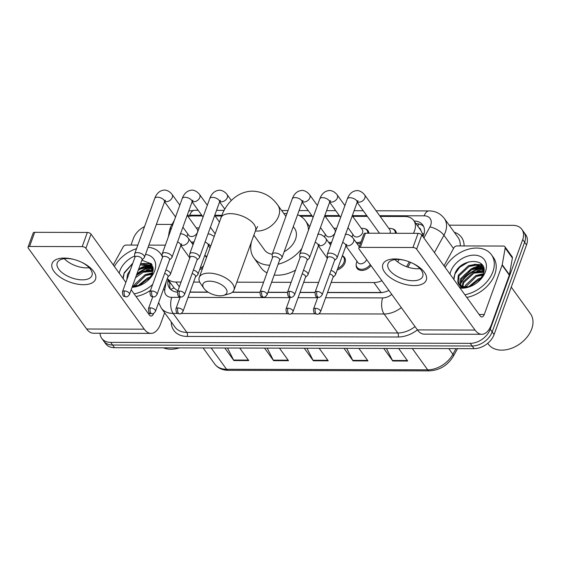 <?xml version="1.0" encoding="UTF-8"?>
<svg xmlns="http://www.w3.org/2000/svg" width="561" height="561" viewBox="0 0 561 561"><rect width="100%" height="100%" fill="white"/><g stroke="black" fill="none" stroke-linecap="round" stroke-linejoin="round"><path stroke-width="0.84" d="M342.35 255.767A9.242 6.501 144.2 0 1 344.517 257.436A9.242 6.501 144.2 0 1 344.973 262.864A9.242 6.501 144.2 0 1 337.224 269.932M202.584 268.2A9.242 6.501 144.2 0 1 199.66 269.56M371.003 265.605A9.242 6.501 144.2 0 1 357.048 268.326A9.242 6.501 144.2 0 1 356.179 264.596M193.615 243.13A9.242 6.501 144.2 0 1 191.918 243.144M331.179 243.502A9.242 6.501 144.2 0 1 329.482 243.509M360.555 243.201A9.242 6.501 144.2 0 1 356.999 243.586M413.352 233.334L413.457 233.145A17.328 12.188 -35.8 0 0 414.572 230.69A17.328 12.188 -35.8 0 0 413.723 220.508A17.328 12.188 -35.8 0 0 404.797 216.49L380.176 216.427M422.924 236.623L422.377 233.495L420.806 230.326A5.778 4.06 -35.8 0 0 418.955 227.759M413.723 220.508L420.806 230.326M327.554 292.407L382.518 292.491M189.99 292.043L208.019 292.092M232.485 292.155L260.002 292.225M267.976 292.253L287.512 292.302M300.037 292.337L315.023 292.379M167.332 278.558L174.289 288.207L177.837 290.963M397.679 261.945L399.032 259.477M331.165 282.428L373.878 282.548A17.328 12.188 -35.8 0 0 381.908 280.717M167.339 278.529A17.328 12.188 -35.8 0 0 175.845 282.015L181.07 282.029M193.601 282.064L199.716 282.078M236.833 282.176L263.614 282.246M271.587 282.267L291.124 282.323M303.655 282.358L318.634 282.393M202.255 215.95L192.76 215.922A17.328 12.188 -35.8 0 0 188.061 216.56M367.329 216.392L352.666 216.35M339.819 216.315L325.149 216.28M312.309 216.244L300.465 216.209M221.518 215.999L215.101 215.985M204.786 255.402A9.242 6.501 144.2 0 1 206.721 256.77M364.72 228.671A9.242 6.501 144.2 0 1 367.981 230.662A9.242 6.501 144.2 0 1 368.872 233.215M392.23 228.741A9.242 6.501 144.2 0 1 395.491 230.739A9.242 6.501 144.2 0 1 396.389 233.285M422.987 236.707A17.328 12.188 -35.8 0 0 423.618 235.185A17.328 12.188 -35.8 0 0 422.77 225.01A17.328 12.188 -35.8 0 0 414.074 220.992M415.996 223.657A17.328 12.188 144.2 0 1 423.604 226.434M140.979 267.744A23.099 16.248 144.2 0 1 148.924 264.953A23.099 16.248 144.2 0 0 140.979 267.744M149.822 264.799A23.099 16.248 144.2 0 1 151.912 264.575A23.099 16.248 144.2 0 0 149.822 264.799M471.724 268.628A23.099 16.248 144.2 0 1 479.676 265.837A23.099 16.248 144.2 0 0 471.724 268.628M480.567 265.69A23.099 16.248 144.2 0 1 482.656 265.465A23.099 16.248 144.2 0 0 480.567 265.69M449.186 225.178L512.936 225.347A17.328 12.188 144.2 0 1 521.863 229.365A17.328 12.188 144.2 0 1 522.712 239.547L490.251 329.216A17.328 12.188 144.2 0 1 470.23 343.339L110.671 342.371A17.328 12.188 144.2 0 1 101.751 338.353A17.328 12.188 144.2 0 1 100.054 333.262M156.379 224.393L171.645 224.435M130.986 245.066L133.364 238.502A17.328 12.188 144.2 0 1 144.521 226.609M521.863 229.365L525.706 234.694A17.328 12.188 144.2 0 1 526.555 244.869L494.094 334.545L492.172 331.881A17.328 12.188 144.2 0 1 472.152 345.997L112.593 345.036A17.328 12.188 144.2 0 1 103.673 341.018A17.328 12.188 144.2 0 0 112.593 345.036L472.152 345.997A17.328 12.188 144.2 0 0 492.172 331.881L524.633 242.212L492.172 331.881L490.251 329.216M523.785 232.03A17.328 12.188 144.2 0 1 524.633 242.212A17.328 12.188 144.2 0 0 523.785 232.03M136.66 274.631A23.099 16.248 144.2 0 1 149.759 267.842A23.099 16.248 144.2 0 0 136.66 274.631M151.063 267.576A23.099 16.248 144.2 0 1 152.585 267.352A23.099 16.248 144.2 0 0 151.063 267.576M152.634 267.345A23.099 16.248 144.2 0 1 152.992 267.309A23.099 16.248 144.2 0 0 152.634 267.345M460.455 284.139A23.099 16.248 144.2 0 1 480.504 268.733A23.099 16.248 144.2 0 0 460.455 284.139M481.808 268.46A23.099 16.248 144.2 0 1 483.33 268.235A23.099 16.248 144.2 0 0 481.808 268.46M483.386 268.235A23.099 16.248 144.2 0 1 483.743 268.193A23.099 16.248 144.2 0 0 483.386 268.235M406.585 266.706L409.257 261.826M327.498 292.562L379.825 292.702A17.328 12.188 -35.8 0 0 388.885 290.381M189.934 292.197L208.271 292.246M232.296 292.309L259.946 292.379M267.92 292.407L287.463 292.456M299.981 292.491L314.973 292.533M168.118 279.651L167.984 280.423A17.328 12.188 -35.8 0 0 169.499 288.144A17.328 12.188 -35.8 0 0 177.423 292.127M170.586 289.385A17.328 12.188 144.2 0 1 169.906 283.088L170.039 282.316M483.028 266.138A23.099 16.248 -35.8 0 0 481.499 266.286M480.903 266.377A23.099 16.248 -35.8 0 0 475.749 267.73M470.427 270.29A23.099 16.248 -35.8 0 0 462.783 276.671M152.283 265.248A23.099 16.248 -35.8 0 0 150.748 265.402M150.152 265.486A23.099 16.248 -35.8 0 0 144.997 266.847M139.682 269.399A23.099 16.248 -35.8 0 0 138.209 270.346M466.759 276.089A27.72 19.502 144.2 0 1 472.664 271.826A27.72 19.502 144.2 0 0 466.759 276.089M136.646 274.652A27.72 19.502 144.2 0 1 141.919 270.935A27.72 19.502 144.2 0 0 136.646 274.652M494.094 334.545A17.328 12.188 144.2 0 1 474.073 348.661L114.521 347.701A17.328 12.188 144.2 0 1 105.594 343.683L101.751 338.353M227.486 348.002L233.565 360.043A4.621 2.356 90.2 0 0 233.881 360.562L224.807 347.995M239.708 348.03L248.775 360.597L233.881 360.562M346.677 348.318L352.757 360.358A4.621 2.356 90.2 0 0 353.065 360.877L343.998 348.311M358.9 348.353L367.967 360.919L353.065 360.877M386.403 348.43L392.483 360.464A4.621 2.356 90.2 0 0 392.798 360.989L383.731 348.423M398.626 348.458L407.7 361.025L392.798 360.989M267.218 348.108L273.298 360.148A4.621 2.356 90.2 0 0 273.607 360.667L264.54 348.101M279.441 348.143L288.508 360.709L273.607 360.667M306.944 348.213L313.024 360.253A4.621 2.356 90.2 0 0 313.34 360.772L304.272 348.206M319.167 348.248L328.234 360.814L313.34 360.772M394.944 258.951A23.099 11.43 19.9 0 1 404.747 260.353A23.099 11.43 19.9 0 1 412.033 262.99A23.099 11.43 19.9 0 1 426.591 277.478A23.099 11.43 19.9 0 1 414.165 285.577A23.099 11.43 19.9 0 1 384.692 272.211A23.099 11.43 19.9 0 1 394.944 258.951M405.14 260.465A18.478 9.144 -160.1 0 0 397.658 259.434A18.478 9.144 -160.1 0 0 387.967 263.796A18.478 9.144 -160.1 0 0 394.678 274.883A18.478 9.144 -160.1 0 0 413.036 280.738A18.478 9.144 -160.1 0 0 422.721 276.377A18.478 9.144 -160.1 0 0 411.662 262.821M419.979 268.607A18.478 9.144 19.9 0 1 417.37 268.761A18.478 9.144 19.9 0 1 395.049 259.582M444.144 266.026L444.508 265.009A2.889 2.034 -35.8 0 1 444.698 264.596L453.856 247.885A2.889 2.034 -35.8 0 1 457.005 245.935L503.441 246.062A2.889 2.034 -35.8 0 1 504.928 246.735L512.137 256.721A2.889 2.034 144.2 0 1 512.389 258.004L509.437 274.736A2.889 2.034 144.2 0 1 509.325 275.149L491.464 324.496A23.099 11.795 -89.8 0 1 481.794 334.286A23.099 11.795 -89.8 0 1 475.02 330.057L416.641 249.175A2.889 1.431 -160.1 0 0 412.952 247.506L418.078 233.348A2.889 1.431 19.9 0 1 421.767 235.017L480.146 315.899A5.778 2.945 90.2 0 0 481.836 316.958A5.778 2.945 90.2 0 0 484.255 314.511L502.116 265.164A2.889 2.034 -35.8 0 0 502.228 264.75L505.18 248.018A2.889 2.034 -35.8 0 0 504.928 246.735M481.794 334.286L424.186 334.132A23.099 11.795 -89.8 0 1 417.412 329.903L359.033 249.021A2.889 1.431 -160.1 0 1 358.802 248.046A2.889 1.431 -160.1 0 1 360.316 247.366L412.952 247.506M358.802 248.046L363.928 233.888A2.889 1.431 19.9 0 1 365.435 233.208L418.078 233.348M511.26 287.12L530.447 313.697A25.988 18.282 144.2 0 1 531.723 328.97A25.988 18.282 144.2 0 1 522.992 341.39A25.988 18.282 144.2 0 1 516.926 345.765A25.988 18.282 144.2 0 1 488.301 344.117L487.712 343.304M477.074 270.956A25.988 18.282 144.2 0 1 482.201 269.21M482.993 269.028A25.988 18.282 144.2 0 1 483.778 268.866M445.132 267.394A28.877 20.308 144.2 0 1 468.582 249.168A28.877 20.308 144.2 0 1 491.464 254.757A28.877 20.308 144.2 0 1 492.881 271.72A28.877 20.308 144.2 0 1 464.873 294.749M491.464 254.757L493.385 257.422A28.877 20.308 144.2 0 1 494.802 274.385A28.877 20.308 144.2 0 1 466.801 297.414M459.571 286.832C463.049 287.975 466.92 287.723 471.184 286.068C463.498 288.564 459.024 287.057 457.776 281.559A14.439 10.154 144.2 0 0 458.744 283.431A14.439 10.154 144.2 0 0 473.975 284.722M478.302 281.657L483.119 274.694C490.139 257.366 460.637 257.261 454.978 273.565L453.919 279.567M449.971 274.091A20.21 14.221 144.2 0 1 450.672 271.608A20.21 14.221 144.2 0 1 474.031 255.136A20.21 14.221 144.2 0 1 485.433 271.699A20.21 14.221 144.2 0 1 478.645 281.363A20.21 14.221 144.2 0 1 473.926 284.764A20.21 14.221 144.2 0 1 460.041 288.052M483.954 270.079L478.231 268.481L471.577 269.778L461.268 279.427L460.644 285.247M483.94 269.645L477.958 267.66L470.974 268.95L460.672 278.593L460.188 284.925M483.785 272.274L473.982 273.109L463.674 282.758L462.839 286.292M483.877 271.664L473.379 272.274L463.07 281.924L462.229 286.075M482.944 275.135L476.38 276.44L465.812 286.776M483.245 274.35L475.784 275.605L465.476 285.254L464.978 286.72M483.568 268.509L481.99 267.043L476.156 265.164L469.171 266.454L458.87 276.096L459.024 283.796M483.891 269.07L481.387 266.209L475.553 264.336L468.575 265.619L458.267 275.269L457.776 281.559M480.623 279.126L478.785 279.764L470.328 286.187M481.464 277.94L478.182 278.936L468.933 286.517M522.992 341.39L522.866 341.495A24.831 17.468 144.2 0 1 517.074 345.681L516.926 345.765M481.633 277.681L478.365 278.859M483.463 273.649L475.966 275.535M483.961 270.416L473.561 272.204M483.554 267.471L482.586 267.246M482.172 267.176L471.156 268.873M481.829 264.343L468.758 265.549M483.33 274.091L481.541 274.315M483.947 270.795L479.143 270.984M483.14 267.899A23.099 16.248 144.2 0 1 483.659 267.849L482.972 267.681M482.726 267.632L476.738 267.66M482.187 264.785L474.34 264.329M468.786 261.798L459.648 267.324L454.831 274.217L453.926 277.59M209.611 281.166A12.707 6.283 -160.1 0 0 203.853 288.298A12.707 6.283 -160.1 0 0 220.178 295.808A12.707 6.283 -160.1 0 0 223.502 295.409A12.707 6.283 -160.1 0 0 224.779 287.288A12.707 6.283 -160.1 0 0 209.611 281.166M203.853 288.298L200.543 283.487A18.478 9.144 19.9 0 1 199.225 277.478A18.478 9.144 19.9 0 1 208.916 273.116A18.478 9.144 19.9 0 1 227.268 278.964A18.478 9.144 19.9 0 1 233.979 290.058A18.478 9.144 19.9 0 1 229.119 293.831L223.502 295.409M284.196 251.679A18.478 13.001 -35.8 0 0 295.507 239.302A18.478 13.001 -35.8 0 0 294.595 228.439L293.277 226.609M253.193 236.98A31.767 22.342 144.2 0 1 253.993 235.34M283.964 213.706A31.767 22.342 144.2 0 1 287.015 213.362M297.547 214.8A31.767 22.342 144.2 0 1 305.366 220.669A31.767 22.342 144.2 0 1 308.487 230.122M253.86 235.15L264.631 250.073A18.478 13.001 -35.8 0 0 272.218 254.238M301.825 248.53A31.767 22.342 144.2 0 1 278.123 264.224M269.778 265.213A31.767 22.342 144.2 0 1 253.86 257.85A31.767 22.342 144.2 0 1 251.601 241.391M295.535 270.143A31.767 22.342 144.2 0 1 274.217 275.002M267.008 272.863A31.767 22.342 144.2 0 1 261.061 267.835L253.86 257.85M357.182 201.013L358.037 200.74L357.084 202.486A5.196 2.574 -160.1 0 0 355.197 199.365A5.196 2.574 -160.1 0 0 350.036 197.717A5.196 2.574 -160.1 0 0 349.755 197.724A5.196 2.574 -160.1 0 0 347.308 198.945C349.187 193.924 352.238 191.161 356.445 190.642C356.908 190.452 360.94 190.256 364.636 194.891L389.811 229.772A5.196 3.654 144.2 0 1 390.063 232.829A5.196 3.654 144.2 0 1 389.881 233.271M388.864 228.46L389.579 228.411A8.66 6.094 144.2 0 1 394.544 230.41A8.66 6.094 144.2 0 1 395.393 233.285M334.566 260.444L336.677 258.411A5.196 2.574 -160.1 0 0 337.028 257.892A5.196 2.574 -160.1 0 0 336.607 256.132A5.196 2.574 -160.1 0 0 329.98 253.123A5.196 2.574 -160.1 0 0 327.252 254.35A5.196 2.574 -160.1 0 0 327.182 254.975L327.512 257.885M317.014 291.432A3.752 1.858 -160.1 0 1 320.745 292.618A3.752 1.858 -160.1 0 1 322.105 294.876L334.644 260.234A3.752 1.858 -160.1 0 0 334.342 258.965A3.752 1.858 -160.1 0 0 329.552 256.791A3.752 1.858 -160.1 0 0 327.582 257.674L315.044 292.316C315.408 298.613 316.923 296.383 318.564 297.351A3.752 1.914 90.2 0 1 317.463 296.664A3.752 1.914 -89.8 0 1 317.014 291.432A3.752 1.858 -160.1 0 0 315.044 292.316M352.266 215.796L362.301 229.701A5.196 3.654 144.2 0 1 362.553 232.752A5.196 3.654 144.2 0 1 358.409 236.658A5.196 3.654 144.2 0 1 353.872 235.781L347.981 227.626M352.154 237.121A8.66 6.094 144.2 0 1 352.553 235.389A8.66 6.094 144.2 0 1 352.652 235.136L352.918 234.47M361.347 228.383L362.069 228.341A8.66 6.094 144.2 0 1 367.027 230.333A8.66 6.094 144.2 0 1 367.883 233.215M307.056 260.367L309.167 258.341A5.196 2.574 -160.1 0 0 309.518 257.815A5.196 2.574 -160.1 0 0 309.097 256.061A5.196 2.574 -160.1 0 0 302.463 253.053A5.196 2.574 -160.1 0 0 299.742 254.28A5.196 2.574 -160.1 0 0 299.672 254.904L299.995 257.815M289.504 291.355A3.752 1.858 -160.1 0 1 293.228 292.547A3.752 1.858 -160.1 0 1 294.595 294.798L307.133 260.157A3.752 1.858 -160.1 0 0 306.832 258.887A3.752 1.858 -160.1 0 0 302.042 256.714A3.752 1.858 -160.1 0 0 300.072 257.604L287.534 292.246C287.898 298.536 289.406 296.313 291.054 297.274A3.752 1.914 90.2 0 1 289.953 296.587A3.752 1.914 -89.8 0 1 289.504 291.355A3.752 1.858 -160.1 0 0 287.534 292.246M361.088 241.728A8.66 6.094 144.2 0 1 356.116 242.359M324.749 215.726L334.784 229.624A5.196 3.654 144.2 0 1 335.043 232.682A5.196 3.654 144.2 0 1 330.899 236.588A5.196 3.654 144.2 0 1 326.355 235.711L320.471 227.556M324.644 237.051A8.66 6.094 144.2 0 1 325.043 235.311A8.66 6.094 144.2 0 1 325.142 235.059L325.408 234.393M333.837 228.306L334.552 228.264A8.66 6.094 144.2 0 1 336.635 228.432M279.546 260.29L281.657 258.263A5.196 2.574 -160.1 0 0 282.001 257.744A5.196 2.574 -160.1 0 0 281.587 255.984A5.196 2.574 -160.1 0 0 274.953 252.976A5.196 2.574 -160.1 0 0 272.225 254.203A5.196 2.574 -160.1 0 0 272.162 254.827L272.485 257.737M261.987 291.285A3.752 1.858 -160.1 0 1 265.718 292.47A3.752 1.858 -160.1 0 1 267.078 294.721L279.616 260.087A3.752 1.858 -160.1 0 0 279.315 258.817A3.752 1.858 -160.1 0 0 274.525 256.643A3.752 1.858 -160.1 0 0 272.562 257.527L260.016 292.169C260.381 298.466 261.896 296.236 263.537 297.204A3.752 1.914 90.2 0 1 262.436 296.517A3.752 1.914 -89.8 0 1 261.987 291.285A3.752 1.858 -160.1 0 0 260.016 292.169M331.635 242.24A8.66 6.094 144.2 0 1 328.599 242.289M197.002 260.073L199.12 258.046A5.196 2.574 -160.1 0 0 199.464 257.52A5.196 2.574 -160.1 0 0 199.043 255.767A5.196 2.574 -160.1 0 0 192.416 252.759A5.196 2.574 -160.1 0 0 189.688 253.986A5.196 2.574 -160.1 0 0 189.618 254.61L189.948 257.513M179.45 291.061A3.752 1.858 -160.1 0 1 183.181 292.253A3.752 1.858 -160.1 0 1 184.541 294.504L197.079 259.862A3.752 1.858 -160.1 0 0 196.778 258.593A3.752 1.858 -160.1 0 0 191.988 256.419A3.752 1.858 -160.1 0 0 190.025 257.31L177.479 291.944C177.844 298.242 179.359 296.019 181 296.979A3.752 1.914 90.2 0 1 179.899 296.292A3.752 1.914 -89.8 0 1 179.45 291.061A3.752 1.858 -160.1 0 0 177.479 291.944M169.492 259.995L171.603 257.969A5.196 2.574 -160.1 0 0 171.954 257.45A5.196 2.574 -160.1 0 0 171.533 255.69A5.196 2.574 -160.1 0 0 164.899 252.681A5.196 2.574 -160.1 0 0 162.178 253.909A5.196 2.574 -160.1 0 0 162.108 254.533L162.431 257.443M151.94 290.991A3.752 1.858 -160.1 0 1 155.663 292.176A3.752 1.858 -160.1 0 1 157.031 294.427L169.569 259.785A3.752 1.858 -160.1 0 0 169.268 258.516A3.752 1.858 -160.1 0 0 164.478 256.349A3.752 1.858 -160.1 0 0 162.508 257.233L149.969 291.874C150.334 298.172 151.842 295.942 153.49 296.902A3.752 1.914 90.2 0 1 152.389 296.222A3.752 1.914 -89.8 0 1 151.94 290.991A3.752 1.858 -160.1 0 0 149.969 291.874M187.192 215.354L197.22 229.26A5.196 3.654 144.2 0 1 197.479 232.31A5.196 3.654 144.2 0 1 193.335 236.216A5.196 3.654 144.2 0 1 188.791 235.34L182.907 227.184M187.079 236.679A8.66 6.094 144.2 0 1 187.479 234.94A8.66 6.094 144.2 0 1 187.577 234.694L187.844 234.021M196.273 227.941L196.988 227.899A8.66 6.094 144.2 0 1 199.071 228.061M141.982 259.925L144.093 257.899A5.196 2.574 -160.1 0 0 144.436 257.373A5.196 2.574 -160.1 0 0 144.023 255.62A5.196 2.574 -160.1 0 0 137.389 252.611A5.196 2.574 -160.1 0 0 134.661 253.838A5.196 2.574 -160.1 0 0 134.598 254.463L134.921 257.366M124.423 290.914A3.752 1.858 -160.1 0 1 128.153 292.106A3.752 1.858 -160.1 0 1 129.514 294.357L142.052 259.715A3.752 1.858 -160.1 0 0 141.751 258.446A3.752 1.858 -160.1 0 0 136.961 256.272A3.752 1.858 -160.1 0 0 134.998 257.155L122.459 291.797C122.817 298.094 124.332 295.871 125.973 296.832A3.752 1.914 90.2 0 1 124.879 296.145A3.752 1.914 -89.8 0 1 124.423 290.914A3.752 1.858 -160.1 0 0 122.459 291.797M194.071 241.875A8.66 6.094 144.2 0 1 191.035 241.917M366.628 259.547A5.196 3.654 144.2 0 1 366.606 259.596A5.196 3.654 144.2 0 1 362.462 263.502A5.196 3.654 144.2 0 1 357.925 262.625L345.899 245.97M333.017 277.316L335.127 275.283A5.196 2.574 -160.1 0 0 335.478 274.764A5.196 2.574 -160.1 0 0 335.057 273.004A5.196 2.574 -160.1 0 0 330.962 270.409M370.26 264.582A8.66 6.094 144.2 0 1 357.034 267.317A8.66 6.094 144.2 0 1 356.607 262.232A8.66 6.094 144.2 0 1 356.705 261.98L356.971 261.314M320.555 311.748C319.251 313.683 318.066 314.504 317.014 314.223A3.752 1.914 90.2 0 1 315.913 313.536A3.752 1.914 -89.8 0 1 315.464 308.305A3.752 1.858 -160.1 0 1 319.188 309.49A3.752 1.858 -160.1 0 1 320.555 311.748L333.094 277.106A3.752 1.858 -160.1 0 0 332.792 275.837A3.752 1.858 -160.1 0 0 329.693 273.915M305.507 277.239L307.617 275.213A5.196 2.574 -160.1 0 0 307.961 274.687A5.196 2.574 -160.1 0 0 307.547 272.934A5.196 2.574 -160.1 0 0 303.445 270.332M342.294 255.928A8.66 6.094 144.2 0 1 343.57 257.106A8.66 6.094 144.2 0 1 343.998 262.197A8.66 6.094 144.2 0 1 337.764 268.446M293.038 311.671C291.734 313.606 290.556 314.433 289.497 314.146A3.752 1.914 90.2 0 1 288.403 313.459A3.752 1.914 -89.8 0 1 287.947 308.227A3.752 1.858 -160.1 0 1 291.678 309.42A3.752 1.858 -160.1 0 1 293.038 311.671L305.584 277.029A3.752 1.858 -160.1 0 0 305.275 275.76A3.752 1.858 -160.1 0 0 302.176 273.845M195.452 276.945L197.563 274.918A5.196 2.574 -160.1 0 0 197.914 274.392A5.196 2.574 -160.1 0 0 197.493 272.639A5.196 2.574 -160.1 0 0 193.398 270.037M182.991 311.376C181.687 313.311 180.509 314.139 179.45 313.851A3.752 1.914 90.2 0 1 178.349 313.164A3.752 1.914 -89.8 0 1 177.9 307.933A3.752 1.858 -160.1 0 1 181.624 309.125A3.752 1.858 -160.1 0 1 182.991 311.376L195.53 276.734A3.752 1.858 -160.1 0 0 195.228 275.465A3.752 1.858 -160.1 0 0 192.128 273.551M167.942 276.868L170.053 274.841A5.196 2.574 -160.1 0 0 170.397 274.322A5.196 2.574 -160.1 0 0 169.983 272.562A5.196 2.574 -160.1 0 0 165.881 269.967M204.73 255.557A8.66 6.094 144.2 0 1 206.006 256.735A8.66 6.094 144.2 0 1 206.455 257.513M155.474 311.299C154.17 313.241 152.992 314.062 151.94 313.781A3.752 1.914 90.2 0 1 150.839 313.094A3.752 1.914 -89.8 0 1 150.383 307.863A3.752 1.858 -160.1 0 1 154.114 309.048A3.752 1.858 -160.1 0 1 155.474 311.299L168.019 276.657A3.752 1.858 -160.1 0 0 167.718 275.395A3.752 1.858 -160.1 0 0 164.611 273.473M203.334 266.131A8.66 6.094 144.2 0 1 200.2 268.074M64.199 258.067A23.099 11.43 19.9 0 1 73.996 259.47A23.099 11.43 19.9 0 1 81.289 262.106A23.099 11.43 19.9 0 1 95.847 276.587A23.099 11.43 19.9 0 1 83.414 284.693A23.099 11.43 19.9 0 1 53.94 271.328A23.099 11.43 19.9 0 1 64.199 258.067M74.396 259.575A18.478 9.144 -160.1 0 0 66.906 258.544A18.478 9.144 -160.1 0 0 57.222 262.906A18.478 9.144 -160.1 0 0 63.933 273.999A18.478 9.144 -160.1 0 0 82.285 279.848A18.478 9.144 -160.1 0 0 91.976 275.486A18.478 9.144 -160.1 0 0 80.91 261.938M89.227 267.723A18.478 9.144 19.9 0 1 86.618 267.87A18.478 9.144 19.9 0 1 64.298 258.698M113.392 265.136L113.764 264.119A2.889 2.034 -35.8 0 1 113.946 263.712L123.104 246.994A2.889 2.034 -35.8 0 1 126.26 245.052L137.831 245.08M148.875 245.115L165.348 245.157M164.639 312.757L160.712 323.613A23.099 11.795 -89.8 0 1 151.042 333.395A23.099 11.795 -89.8 0 1 144.268 329.174L85.889 248.292A2.889 1.431 -160.1 0 0 82.208 246.616L87.334 232.457A2.889 1.431 19.9 0 1 91.015 234.126L125.86 282.4M151.042 333.395L93.435 333.241A23.099 11.795 -89.8 0 1 86.66 329.019L28.281 248.13A2.889 1.431 -160.1 0 1 28.05 247.156A2.889 1.431 -160.1 0 1 29.565 246.475L82.208 246.616M28.05 247.156L33.176 232.997A2.889 1.431 19.9 0 1 34.691 232.317L87.334 232.457M131.176 289.771L149.394 315.016A5.778 2.945 90.2 0 0 151.091 316.067A5.778 2.945 90.2 0 0 153.504 313.627L153.588 313.403M146.323 270.072A25.988 18.282 144.2 0 1 151.449 268.326M152.241 268.137A25.988 18.282 144.2 0 1 153.027 267.976M114.388 266.51A28.877 20.308 144.2 0 1 136.533 248.663M148.09 247.275A28.877 20.308 144.2 0 1 160.719 253.867A28.877 20.308 144.2 0 1 162.367 256.84M132.319 286.622L140.432 285.184L132.452 286.236M143.223 283.831A14.439 10.154 144.2 0 1 132.698 285.57M147.557 280.773L152.375 273.803L151.386 263.831L141.87 260.234M145.516 254.399A20.21 14.221 144.2 0 1 154.682 270.816A20.21 14.221 144.2 0 1 147.894 280.472A20.21 14.221 144.2 0 1 143.174 283.88A20.21 14.221 144.2 0 1 132.08 287.274M119.22 273.207A20.21 14.221 144.2 0 1 119.921 270.725A20.21 14.221 144.2 0 1 134.766 256.019M132.796 263.228L124.226 272.674L123.168 278.677M152.199 274.252L145.636 275.549L135.068 285.893M152.494 273.459L145.033 274.722L134.724 284.364L134.226 285.837M152.816 267.625L151.239 266.152L140.159 264.953M129.254 273.018L127.312 278.382M153.139 268.179L150.643 265.318L140.552 263.859M130.376 269.925L127.515 274.378L126.8 279.792M153.209 269.189L147.48 267.597L140.825 268.894L138.279 270.143M153.188 268.761L147.206 266.777L138.798 268.705M153.034 271.384L143.23 272.225L135.559 277.667M153.125 270.774L142.627 271.391L136.393 275.353M149.878 278.242L148.034 278.88L139.577 285.304M150.72 277.057L147.431 278.046L138.181 285.633M152.662 284.427A28.877 20.308 144.2 0 1 134.128 293.859M150.537 290.31A28.877 20.308 144.2 0 1 136.05 296.524M179.443 347.869A25.988 18.282 144.2 0 1 163.447 347.827M150.888 276.79L147.62 277.976M152.718 272.765L145.215 274.645M153.209 269.525L142.81 271.314M152.809 266.587L151.835 266.363M151.421 266.286L140.411 267.99M151.077 263.46L140.622 263.67M152.578 273.207L150.797 273.431M153.195 269.911L148.392 270.1M152.396 267.015A23.099 16.248 144.2 0 1 152.915 266.959L152.22 266.791M151.982 266.748L145.993 266.77M151.442 263.894L143.588 263.446M132.712 263.467L124.079 273.333L123.175 276.699M417.791 226.146A17.328 8.843 -89.8 0 1 418.913 224.007M422.377 233.495A17.328 6.907 28.7 0 1 424.004 233.986M170.796 289.574A17.328 9.979 10 0 1 174.106 287.947M381.101 292.554L373.878 282.548M179.331 286.839L175.845 282.015M423.892 237.969L429.943 226.925A11.55 8.127 -35.8 0 0 430.687 225.284A11.55 8.127 -35.8 0 0 424.172 215.824L379.657 215.697M424.172 215.824A11.55 5.898 90.2 0 1 429.011 210.929C435.14 210.88 440.238 213.369 444.291 218.397A23.099 16.248 144.2 0 1 445.427 231.966A23.099 16.248 144.2 0 1 443.933 235.248L453.512 248.509M174.317 220.375L170.362 227.331L169.408 230.894A11.55 6.648 10 0 1 171.624 227.808M454.284 232.247A25.988 18.282 144.2 0 1 464.087 245.956M460.216 245.949A23.099 16.248 -35.8 0 0 457.986 237.373L444.291 218.397M475.02 330.057L417.412 329.903A25.988 18.282 144.2 0 1 398.142 337L187.206 336.439A25.988 18.282 144.2 0 1 171.259 321.93M470.23 343.339L474.073 348.661M522.712 239.547L526.555 244.869M110.671 342.371L114.521 347.701M401.332 307.631A23.099 16.248 144.2 0 1 384.096 314.006L397.791 332.975A23.099 16.248 -35.8 0 0 415.028 326.607M429.943 226.925A11.55 4.6 28.7 0 1 443.933 235.248L434.438 252.583M177.774 313.452L173.16 313.438L186.855 332.414L397.791 332.975A2.889 1.473 -89.8 0 1 398.142 337M166.196 281.685L164.815 289.518A11.55 8.127 -35.8 0 0 171.771 297.344A11.55 5.898 90.2 0 0 173.16 313.438A23.099 16.248 144.2 0 1 161.266 308.08L174.955 327.056A23.099 16.248 -35.8 0 0 186.855 332.414A2.889 1.473 -89.8 0 1 187.206 336.439M325.618 297.758L382.707 297.905A11.55 5.898 90.2 0 0 384.096 314.006L318.69 313.83M315.338 313.823L291.18 313.753M287.821 313.746L181.126 313.459M407.903 267.155L410.54 262.338M366.81 215.669L352.329 215.627M339.293 215.592L324.812 215.557M311.783 215.522L299.125 215.487M221.819 215.277L214.765 215.256M201.729 215.221L189.765 215.193A11.55 8.127 -35.8 0 0 187.269 215.466M171.771 297.344L180.074 297.365M188.054 297.386L290.128 297.66M298.101 297.681L317.638 297.737M382.707 297.905A11.55 8.127 -35.8 0 0 391.767 294.371M163.244 289.855A11.55 6.648 10 0 1 164.815 289.518M188.748 211.041L194.604 210.298A11.55 5.898 90.2 0 0 189.765 215.193M169.906 283.088L167.984 280.423M412.293 348.5L427.678 369.818A5.778 2.945 90.2 0 0 429.375 370.87L228.229 370.33A5.778 2.945 -89.8 0 1 226.532 369.278L427.678 369.818A23.099 16.248 -35.8 0 0 452.888 354.272A5.778 2.3 28.7 0 1 453.358 356.214C447.692 365.386 439.698 370.274 429.375 370.87M228.229 370.33C222.338 370.239 217.808 368.1 214.639 363.921A23.099 16.248 -35.8 0 0 226.532 369.278L211.146 347.96M448.793 348.591L452.888 354.272L455.988 348.612M313.024 360.253L327.862 360.295M352.757 360.358L367.588 360.4M392.483 360.464L407.321 360.506M273.298 360.148L288.13 360.183M233.565 360.043L248.404 360.078M365.435 233.208L360.316 247.366M479.129 314.497L484.255 314.511M509.325 275.149L502.116 265.164M421.767 235.017L416.641 249.175M502.228 264.75L509.437 274.736M512.389 258.004L505.18 248.018M460.427 283.417A23.099 16.248 144.2 0 1 479.543 268.579M481.121 268.214A23.099 16.248 144.2 0 1 483.021 267.913M255.381 230.936A18.478 13.001 -35.8 0 0 257.331 231.062A18.478 13.001 -35.8 0 0 278.691 215.999A18.478 13.001 -35.8 0 0 277.779 205.144C271.58 196.35 263.214 191.687 252.688 191.14C238.25 191.252 227.661 201.827 222.605 213.482L199.225 277.478M257.618 226.49L255.507 230.592A18.478 9.144 -160.1 0 0 248.796 219.498A18.478 9.144 -160.1 0 0 230.445 213.65A18.478 9.144 -160.1 0 0 220.754 218.012M364.636 194.891A5.196 3.654 144.2 0 1 364.888 197.942A5.196 3.654 144.2 0 1 359.166 202.17A5.196 3.654 144.2 0 1 357.329 201.869M329.665 200.936L330.527 200.663L329.573 202.409A5.196 2.574 -160.1 0 0 327.687 199.288A5.196 2.574 -160.1 0 0 322.519 197.647A5.196 2.574 -160.1 0 0 322.245 197.647A5.196 2.574 -160.1 0 0 319.798 198.875C321.677 193.854 324.721 191.084 328.935 190.572C329.398 190.382 333.43 190.186 337.119 194.814A5.196 3.654 144.2 0 1 337.378 197.872A5.196 3.654 144.2 0 1 331.649 202.1A5.196 3.654 144.2 0 1 329.819 201.799M302.155 200.866L303.017 200.593L302.056 202.339A5.196 2.574 -160.1 0 0 300.17 199.218A5.196 2.574 -160.1 0 0 295.009 197.57A5.196 2.574 -160.1 0 0 294.735 197.577A5.196 2.574 -160.1 0 0 292.281 198.797C294.16 193.776 297.211 191.013 301.425 190.495C301.888 190.305 305.92 190.109 309.609 194.744A5.196 3.654 144.2 0 1 309.861 197.795A5.196 3.654 144.2 0 1 304.139 202.023A5.196 3.654 144.2 0 1 302.309 201.722M219.617 200.642L220.473 200.368L219.519 202.114A5.196 2.574 -160.1 0 0 217.633 198.994A5.196 2.574 -160.1 0 0 212.472 197.353A5.196 2.574 -160.1 0 0 212.198 197.353A5.196 2.574 -160.1 0 0 209.744 198.573C211.623 193.559 214.674 190.789 218.881 190.277C219.344 190.088 223.376 189.884 227.072 194.52A5.196 3.654 144.2 0 1 227.324 197.577A5.196 3.654 144.2 0 1 221.602 201.806A5.196 3.654 144.2 0 1 219.772 201.504M192.1 200.572L192.963 200.298L192.009 202.044A5.196 2.574 -160.1 0 0 190.123 198.924A5.196 2.574 -160.1 0 0 184.962 197.276A5.196 2.574 -160.1 0 0 184.681 197.283A5.196 2.574 -160.1 0 0 182.234 198.503C184.113 193.482 187.157 190.719 191.371 190.2C191.834 190.011 195.866 189.814 199.555 194.45A5.196 3.654 144.2 0 1 199.814 197.5A5.196 3.654 144.2 0 1 194.092 201.729A5.196 3.654 144.2 0 1 192.255 201.427M164.59 200.494L165.453 200.221L164.492 201.967A5.196 2.574 -160.1 0 0 162.606 198.846A5.196 2.574 -160.1 0 0 157.445 197.199A5.196 2.574 -160.1 0 0 157.171 197.206A5.196 2.574 -160.1 0 0 154.724 198.426C156.603 193.412 159.647 190.642 163.861 190.13C164.324 189.941 168.356 189.737 172.045 194.372A5.196 3.654 144.2 0 1 172.297 197.43A5.196 3.654 144.2 0 1 166.575 201.658A5.196 3.654 144.2 0 1 164.745 201.357M345.19 234.323C345.653 234.133 349.685 233.937 353.381 238.572A5.196 3.654 144.2 0 1 353.633 241.623A5.196 3.654 144.2 0 1 347.911 245.851A5.196 3.654 144.2 0 1 346.074 245.55M345.92 244.694L346.782 244.421L345.828 246.16A5.196 2.574 -160.1 0 0 345.408 244.407A5.196 2.574 -160.1 0 0 342.666 242.324M315.464 308.305A3.752 1.858 -160.1 0 0 313.494 309.188L317.807 297.267M317.68 234.253C318.143 234.063 322.175 233.86 325.864 238.495A5.196 3.654 144.2 0 1 326.123 241.553A5.196 3.654 144.2 0 1 320.394 245.781A5.196 3.654 144.2 0 1 318.564 245.48M318.41 244.617L319.272 244.344L318.318 246.09A5.196 2.574 -160.1 0 0 317.898 244.33A5.196 2.574 -160.1 0 0 315.149 242.254M287.947 308.227A3.752 1.858 -160.1 0 0 285.984 309.118L290.296 297.197M210.824 245.43A5.196 3.654 144.2 0 1 210.347 245.48A5.196 3.654 144.2 0 1 208.51 245.185M208.362 244.323L209.218 244.049L208.264 245.795A5.196 2.574 -160.1 0 0 207.85 244.035A5.196 2.574 -160.1 0 0 205.102 241.952M177.9 307.933A3.752 1.858 -160.1 0 0 175.93 308.823L180.242 296.902M180.116 233.881C180.579 233.692 184.611 233.495 188.3 238.13A5.196 3.654 144.2 0 1 188.559 241.181A5.196 3.654 144.2 0 1 182.83 245.409A5.196 3.654 144.2 0 1 181 245.108M180.845 244.252L181.708 243.972L180.754 245.718A5.196 2.574 -160.1 0 0 180.333 243.965A5.196 2.574 -160.1 0 0 177.585 241.882M150.383 307.863A3.752 1.858 -160.1 0 0 148.42 308.746L152.732 296.825M86.66 329.019L144.268 329.174M34.691 232.317L29.565 246.475M148.385 313.613L150.86 313.62M153.013 313.62L153.504 313.627M91.015 234.126L85.889 248.292M136.933 273.859A23.099 16.248 144.2 0 1 148.798 267.688M150.369 267.324A23.099 16.248 144.2 0 1 152.276 267.029M158.623 302.603L161.266 308.08M169.408 230.894L168.356 236.833M429.011 210.929L376.108 210.782M363.262 210.754L354.103 210.726M335.744 210.677L326.586 210.655M308.234 210.606L299.076 210.578M288.031 210.55L281.671 210.529M224.148 210.375L216.539 210.354M198.187 210.305L194.604 210.298M457.524 348.619L453.358 356.214M214.639 363.921L203.096 347.932M483.28 268.088L483.87 268.894M285.914 216.406L277.779 205.144M305.366 220.669L309.721 226.7M255.507 230.592L233.979 290.058M322.105 294.876C320.801 296.811 319.623 297.632 318.564 297.351M394.544 230.41L396.347 232.906M347.308 198.945L327.252 254.35M379.495 233.243L357.154 202.29M357.084 202.486L337.028 257.892M294.595 294.798C293.291 296.734 292.106 297.561 291.054 297.274M344.903 205.599L337.119 194.814M367.027 230.333L368.836 232.836M319.798 198.875L299.742 254.28M340.618 217.43L329.644 202.219M329.573 202.409L309.518 257.815M267.078 294.721C265.774 296.664 264.596 297.484 263.537 297.204M317.386 205.522L309.609 194.744M292.281 198.797L272.225 254.203M313.108 217.352L302.134 202.142M302.056 202.339L282.001 257.744M184.541 294.504C183.237 296.439 182.059 297.267 181 296.979M231.363 200.473L227.072 194.52M209.744 198.573L189.688 253.986M224.821 209.169L219.589 201.925M219.519 202.114L199.464 257.52M157.031 294.427C155.727 296.369 154.541 297.19 153.49 296.902M219.351 221.875L214.702 215.431M207.339 205.228L199.555 194.45M182.234 198.503L162.178 253.909M215.073 233.706L210.417 227.261M203.054 217.058L192.079 201.848M192.009 202.044L171.954 257.45M129.514 294.357C128.21 296.292 127.031 297.12 125.973 296.832M179.829 205.158L172.045 194.372M154.724 198.426L134.661 253.838M175.544 216.981L164.569 201.778M164.492 201.967L144.436 257.373M359.271 246.735L353.381 238.572M345.828 246.16L335.478 274.764M357.034 267.317L358.837 269.82M313.494 309.188C313.858 315.485 315.366 313.255 317.014 314.223M330.611 245.073L325.864 238.495M318.318 246.09L307.961 274.687M343.57 257.106L345.373 259.603M327.351 258.319L318.389 245.9M285.984 309.118C286.341 315.408 287.856 313.185 289.497 314.146M208.005 233.937L209.968 234.126L214.127 236.307M208.264 245.795L197.914 274.392M209.954 247.843L208.334 245.606M175.93 308.823C176.294 315.114 177.802 312.891 179.45 313.851M193.047 244.701L188.3 238.13M180.754 245.718L170.397 274.322M206.006 256.735L206.49 257.408M189.786 257.948L180.824 245.529M148.42 308.746C148.777 315.044 150.292 312.814 151.94 313.781M160.719 253.867L162.276 256.026M152.529 267.197L153.118 268.011"/></g></svg>
